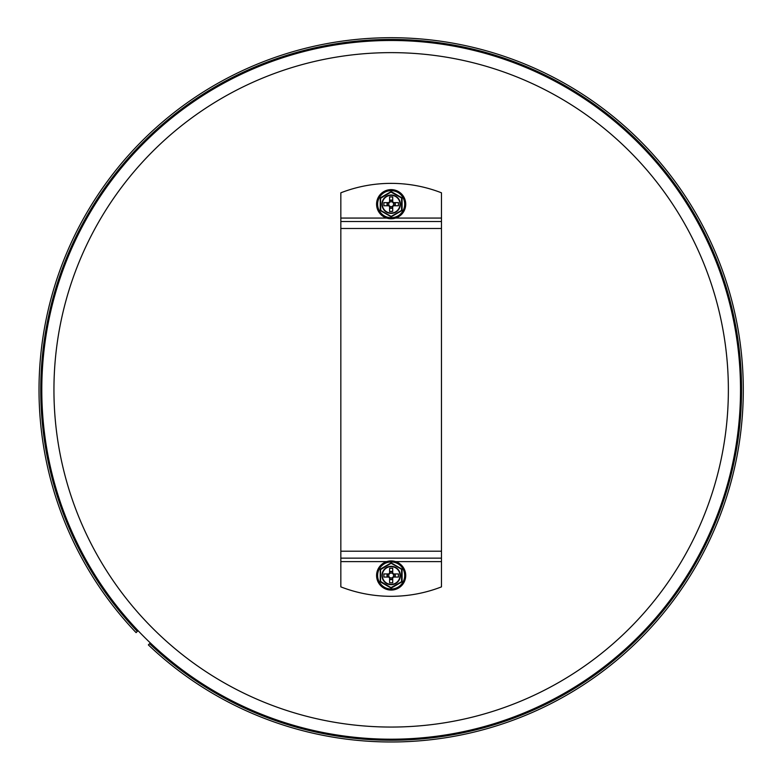 <?xml version="1.0" encoding="UTF-8"?>
<svg xmlns="http://www.w3.org/2000/svg" width="781" height="781" viewBox="0 0 781 781"><rect width="100%" height="100%" fill="white"/><g stroke="black" fill="none" stroke-linecap="round" stroke-linejoin="round"><path stroke-width="1.17" d="M132.858 625.073C125.253 616.541 125.253 616.541 132.858 625.073M137.7 631.038L137.329 631.399A350.396 350.396 0 0 1 303.262 50.648A350.396 350.396 0 0 1 730.352 477.738A350.396 350.396 0 0 1 149.601 643.671L148.37 644.901A352.133 352.133 0 0 0 732.031 478.187A352.133 352.133 0 0 0 302.813 48.969A352.133 352.133 0 0 0 136.099 632.63L138.061 630.667M740.515 389.846A349.361 349.361 0 0 1 216.474 692.396A349.361 349.361 0 0 1 216.474 87.287A349.361 349.361 0 0 1 740.515 389.846A349.361 349.361 0 0 1 216.474 692.396A349.361 349.361 0 0 1 216.474 87.287A349.361 349.361 0 0 1 740.515 389.846M386.712 561.617L340.838 561.617L340.838 586.873A138.803 138.803 0 0 0 441.47 586.873L441.47 558.142L340.838 558.142L340.838 221.54L441.47 221.54L441.47 558.142M395.606 218.065L441.47 218.065L441.47 192.809A138.803 138.803 0 0 0 340.838 192.809L340.838 221.54M441.47 218.065L441.47 221.54M340.838 561.617L340.838 558.142M391.154 213.037A8.845 8.845 0 0 1 383.491 199.76A8.845 8.845 0 0 1 398.818 199.76A8.845 8.845 0 0 1 391.154 213.037A8.845 8.845 0 0 1 383.491 199.76A8.845 8.845 0 0 1 398.818 199.76A8.845 8.845 0 0 1 391.154 213.037M391.506 216.61L401.737 210.704A0.693 0.693 0 0 0 402.088 210.099L402.088 198.276A0.693 0.693 0 0 0 401.737 197.681L391.506 191.765A0.693 0.693 0 0 0 390.812 191.765L380.572 197.681A0.693 0.693 0 0 0 380.23 198.276L380.23 210.099A0.693 0.693 0 0 0 380.572 210.704L390.812 216.61A0.693 0.693 0 0 0 391.506 216.61L380.747 210.401L380.572 198.276L390.988 192.067L401.571 197.974L401.571 210.401L391.33 216.308M391.154 218.768A14.575 14.575 0 0 0 403.777 196.9A14.575 14.575 0 0 0 378.531 196.9A14.575 14.575 0 0 0 391.154 218.768M392.716 211.309L389.592 211.475L389.592 206.614A0.869 0.869 0 0 0 388.723 205.754L383.871 205.754L383.871 202.63L388.723 202.63A0.869 0.869 0 0 0 389.592 201.762L389.592 196.9L392.716 196.9L392.716 201.762A0.869 0.869 0 0 0 393.585 202.63L398.447 202.63L398.447 205.754L393.585 205.754A0.869 0.869 0 0 0 392.716 206.614L392.716 211.309A7.283 7.283 0 0 1 389.592 211.309M388.723 205.754L389.592 206.614L388.723 205.754M388.723 204.192A2.431 2.431 0 0 0 392.374 206.291A2.431 2.431 0 0 0 392.374 202.084A2.431 2.431 0 0 0 388.723 204.192M389.592 201.762L388.723 202.63L389.592 201.762M393.585 202.63L392.716 201.762L393.585 202.63M392.716 206.614L393.585 205.754L392.726 206.487M392.716 197.076A7.283 7.283 0 0 0 389.592 197.076M398.271 205.754A7.283 7.283 0 0 0 398.271 202.63M384.037 202.63A7.283 7.283 0 0 0 384.037 205.754M391.154 566.645A8.845 8.845 0 0 1 398.818 579.922A8.845 8.845 0 0 1 383.491 579.922A8.845 8.845 0 0 1 391.154 566.645A8.845 8.845 0 0 1 398.818 579.922A8.845 8.845 0 0 1 383.491 579.922A8.845 8.845 0 0 1 391.154 566.645M390.812 563.072L380.572 568.988A0.693 0.693 0 0 0 380.23 569.583L380.23 581.406A0.693 0.693 0 0 0 380.572 582.011L390.812 587.917A0.693 0.693 0 0 0 391.506 587.917L401.737 582.011A0.693 0.693 0 0 0 402.088 581.406L402.088 569.583A0.693 0.693 0 0 0 401.737 568.988L391.506 563.072A0.693 0.693 0 0 0 390.812 563.072L401.571 569.29L401.571 581.708L390.988 587.615L380.572 581.406L380.572 569.583L390.988 563.374M391.154 560.924A14.575 14.575 0 0 0 378.531 582.782A14.575 14.575 0 0 0 403.777 582.782A14.575 14.575 0 0 0 391.154 560.924M389.592 568.383L392.716 568.207L392.716 573.069A0.869 0.869 0 0 0 393.585 573.937L398.447 573.937L398.447 577.061L393.585 577.061A0.869 0.869 0 0 0 392.716 577.93L392.716 582.782L389.592 582.782L389.592 577.93A0.869 0.869 0 0 0 388.723 577.061L383.871 577.061L383.871 573.937L388.723 573.937A0.869 0.869 0 0 0 389.592 573.069L389.592 568.383A7.283 7.283 0 0 1 392.716 568.383M393.585 573.937L392.716 573.069L393.585 573.937M393.585 575.499A2.431 2.431 0 0 0 389.944 573.391A2.431 2.431 0 0 0 389.944 577.598A2.431 2.431 0 0 0 393.585 575.499M392.716 577.93L393.585 577.061L392.726 577.803M388.723 577.061L389.592 577.93L388.723 577.061M389.592 573.069L388.723 573.937L389.592 573.069M389.592 582.616A7.283 7.283 0 0 0 392.716 582.616M384.037 573.937A7.283 7.283 0 0 0 384.037 577.061M398.271 577.061A7.283 7.283 0 0 0 398.271 573.937M728.37 389.846A337.216 337.216 0 0 1 222.546 681.881A337.216 337.216 0 0 1 222.546 97.81A337.216 337.216 0 0 1 728.37 389.846M441.47 561.617L395.606 561.617M340.838 218.065L386.712 218.065M441.47 228.482L340.838 228.482M340.838 551.21L441.47 551.21M391.154 213.389A9.196 9.196 0 0 0 399.12 199.594A9.196 9.196 0 0 0 383.198 199.594A9.196 9.196 0 0 0 391.154 213.389M391.154 217.723A13.531 13.531 0 0 1 379.439 197.417A13.531 13.531 0 0 1 402.879 197.417A13.531 13.531 0 0 1 391.154 217.723M387.718 202.63A3.778 3.778 0 0 0 387.718 205.754M392.716 200.756A3.778 3.778 0 0 0 389.592 200.756M394.59 205.754A3.778 3.778 0 0 0 394.59 202.63M389.592 207.629A3.778 3.778 0 0 0 392.716 207.629M392.716 200.375A4.12 4.12 0 0 0 389.592 200.375M394.971 205.754A4.12 4.12 0 0 0 394.971 202.63M387.337 202.63A4.12 4.12 0 0 0 387.337 205.754M389.592 208.01A4.12 4.12 0 0 0 392.716 208.01M391.154 566.303A9.196 9.196 0 0 0 383.198 580.098A9.196 9.196 0 0 0 399.12 580.098A9.196 9.196 0 0 0 391.154 566.303M391.154 561.959A13.531 13.531 0 0 1 402.879 582.265A13.531 13.531 0 0 1 379.439 582.265A13.531 13.531 0 0 1 391.154 561.959M394.59 577.061A3.778 3.778 0 0 0 394.59 573.937M389.592 578.936A3.778 3.778 0 0 0 392.716 578.936M387.718 573.937A3.778 3.778 0 0 0 387.718 577.061M392.716 572.063A3.778 3.778 0 0 0 389.592 572.063M389.592 579.317A4.12 4.12 0 0 0 392.716 579.317M387.337 573.937A4.12 4.12 0 0 0 387.337 577.061M394.971 577.061A4.12 4.12 0 0 0 394.971 573.937M392.716 571.682A4.12 4.12 0 0 0 389.592 571.682"/></g></svg>
